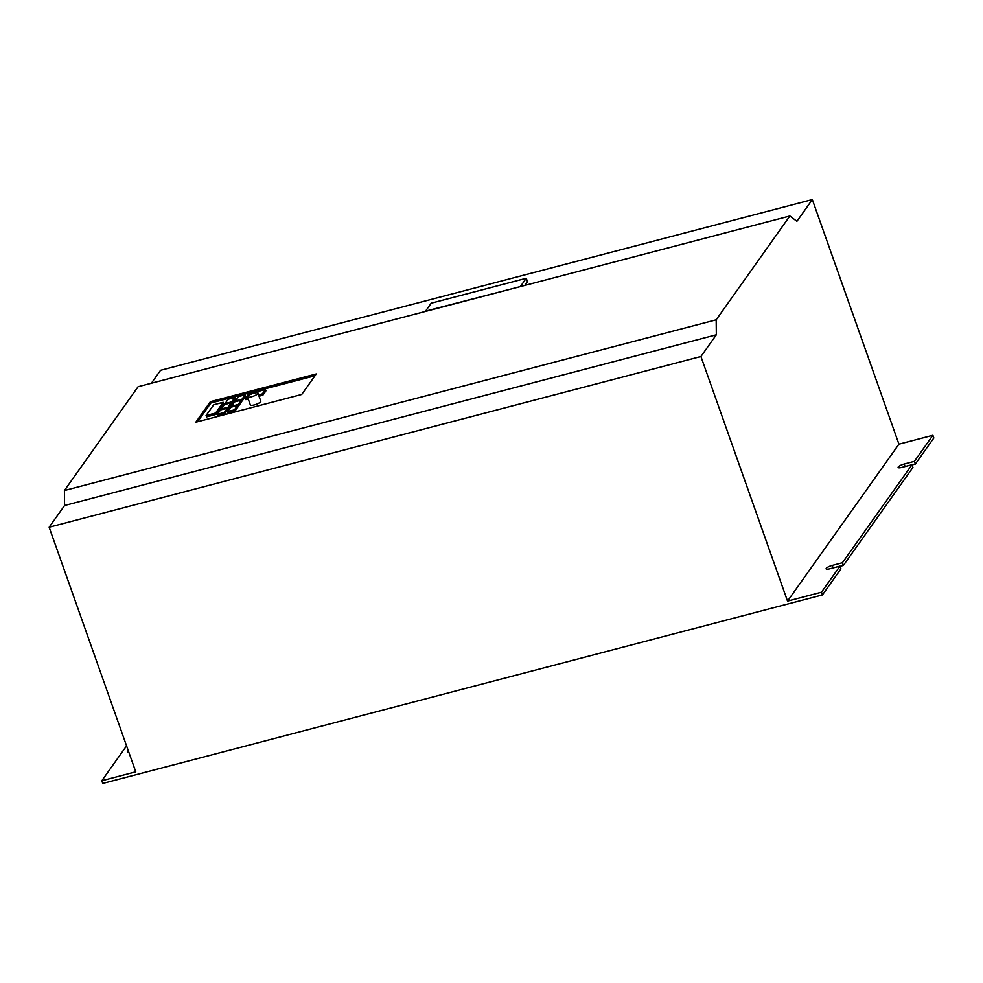 <?xml version="1.0" encoding="UTF-8"?>
<svg xmlns="http://www.w3.org/2000/svg" width="983" height="983" viewBox="0 0 983 983"><rect width="100%" height="100%" fill="white"/><g stroke="black" fill="none" stroke-linecap="round" stroke-linejoin="round"><path stroke-width="1.47" d="M253.983 393.188A5.554 1.352 -19.5 0 0 247.47 396.849A5.554 1.352 -19.5 0 0 251.415 396.8A5.554 1.352 -19.5 0 0 257.927 393.139A5.554 1.352 -19.5 0 0 253.983 393.188M247.47 396.849L250.346 404.959A5.554 1.352 -19.5 0 0 254.29 404.922A5.554 1.352 -19.5 0 0 260.802 401.261L257.927 393.139M898.941 444.169L787.53 601.105L821.481 592.208L839.986 566.134L829.799 568.801A5.185 1.266 160.5 0 1 826.125 568.85A5.185 1.266 160.5 0 1 832.208 565.422L842.394 562.755L911.978 464.738L901.792 467.404A5.185 1.266 160.5 0 1 898.118 467.441A5.185 1.266 160.5 0 1 904.2 464.025L914.374 461.359L932.892 435.285L898.941 444.169L812.327 199.574L160.561 370.296L151.382 383.235M812.327 199.574L796.906 221.31L789.877 215.99L716.177 319.807L64.411 490.517L138.112 386.7L789.877 215.99M524.787 285.426L527.453 281.666L526.261 278.275L431.205 303.182L425.553 311.144L520.695 286.495M821.481 592.208L822.439 594.924L840.944 568.85L839.986 566.134M842.394 562.755L843.353 565.471L912.937 467.441L911.978 464.738M315.015 375.752L210.866 403.03L197.583 421.732M216.063 414.396L223.694 403.657L223.215 402.293L213.704 404.787L206.074 415.526L206.553 416.89L216.063 414.396L215.584 413.044L223.215 402.293M224.751 413.843L227.835 409.493L227.356 408.142L220.561 409.923L217.476 414.261L224.271 412.491L224.751 413.843L217.956 415.625L217.476 414.261M234.925 411.177L238.009 406.827L237.53 405.475L230.747 407.257L227.663 411.594L234.446 409.825L234.925 411.177L228.142 412.946L227.663 411.594M228.511 408.535L231.607 404.185L231.128 402.833L224.333 404.603L221.249 408.953L228.031 407.171L228.511 408.535L227.577 408.781M238.697 405.856L241.781 401.519L241.302 400.167L234.519 401.936L231.435 406.286L238.218 404.505L238.697 405.856L237.763 406.102M232.283 403.214L235.367 398.877L234.888 397.513L228.105 399.295L225.021 403.644L231.804 401.863L232.283 403.214L231.349 403.46M242.469 400.548L245.553 396.198L245.074 394.847L238.291 396.628L235.207 400.978L241.99 399.196L242.469 400.548L241.535 400.794M254.671 393.016L255.261 392.18L248.466 393.962L245.381 398.312L245.861 399.663L248.244 399.037M259.021 396.21L262.842 395.215L265.926 390.865L265.447 389.514L258.652 391.295L257.558 392.844M932.892 435.285L933.85 437.988L915.333 464.062L914.374 461.359M126.574 745.851L101.814 780.723L102.773 783.426L822.439 594.924M787.53 601.105L700.916 356.51L49.15 527.232L135.765 771.827L101.814 780.723M210.387 401.678L195.814 422.199L301.732 394.453L316.293 373.933L210.387 401.678L210.866 403.03M912.052 464.922L915.333 464.062M840.06 566.331L843.353 565.471M206.074 415.526L215.584 413.044M224.271 412.491L227.356 408.142M234.446 409.825L237.53 405.475M221.249 408.953L221.507 409.678M228.031 407.171L231.128 402.833M231.435 406.286L231.681 407.011M238.218 404.505L241.302 400.167M225.021 403.644L225.279 404.357M231.804 401.863L234.888 397.513M235.207 400.978L235.453 401.691M241.99 399.196L245.074 394.847M245.381 398.312L247.765 397.685M255.261 392.18L255.494 392.856M258.541 394.859L262.363 393.864L262.842 395.215M262.363 393.864L265.447 389.514M716.177 319.807L716.337 334.785L700.916 356.51M128.773 752.069A4.436 1.081 160.5 0 1 127.532 751.762A4.436 1.081 160.5 0 1 128.306 750.742M64.411 490.517L64.571 505.495L49.15 527.232M716.337 334.785L64.571 505.495M520.609 286.25L526.261 278.275M904.2 464.025L905.085 466.544M832.208 565.422L833.092 567.941"/></g></svg>
